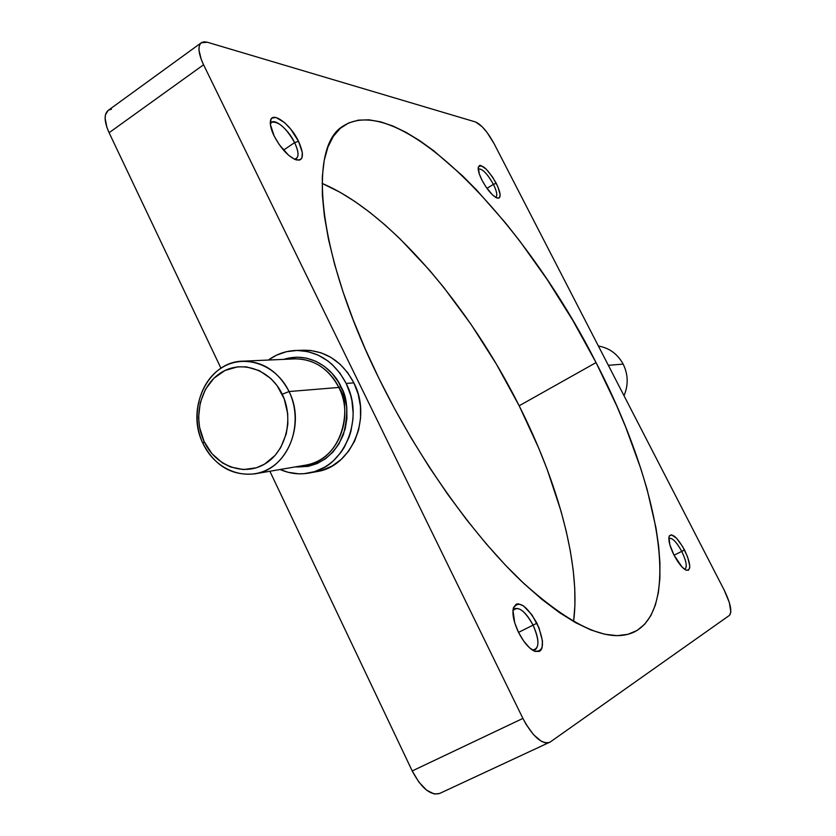 <?xml version="1.0" encoding="UTF-8"?>
<svg xmlns="http://www.w3.org/2000/svg" width="836" height="836" viewBox="0 0 836 836"><rect width="100%" height="100%" fill="white"/><g stroke="black" fill="none" stroke-linecap="round" stroke-linejoin="round"><path stroke-width="1.25" d="M532.313 649.99C539.523 649.227 539.774 640.94 533.075 625.129L536.921 623.207C545.124 643.156 544.226 652.446 534.225 651.066C528.676 648.172 523.44 641.933 518.519 632.34L514.725 622.841L512.97 610.52L513.523 607.594L516.24 604.177L518.278 603.801L523.336 605.787L531.842 614.659L539.001 627.836L542.47 641.045L542.083 647.691L541.059 649.948L539.523 651.359L535.144 651.443L529.606 647.869L523.754 641.149L518.519 632.34C513.931 622.621 512.186 614.7 513.262 608.577C518.184 599.767 526.074 604.647 536.921 623.207L533.075 625.129C538.76 637.795 539.46 646.009 535.176 649.739L532.313 649.99M518.539 632.382L533.075 625.129L518.539 632.382M684.548 569.243C687.505 567.56 686.565 561.614 681.748 551.384L684.538 549.994C690.776 563.642 691.362 570.382 686.262 570.225C682.469 568.355 678.393 563.349 674.046 555.198L669.876 544.842L668.936 537.193L669.427 535.73L671.517 534.8L676.669 538.363L682.688 546.639L687.579 556.88L689.742 565.753L689.7 567.853L688.425 570.267L685.75 569.995L682.072 567.038L674.046 555.198C669.981 546.932 668.319 540.746 669.051 536.66C671.925 532.532 677.087 536.973 684.538 549.994L681.748 551.384C686.262 560.841 687.37 566.745 685.06 569.097L684.548 569.243M674.056 555.219L681.748 551.384L674.056 555.219M495.549 197.306C497.702 196.021 496.992 191.705 493.407 184.328L496.239 183.293C501.015 193.377 501.36 198.31 497.274 198.101C492.477 195.979 487.398 190.033 482.038 180.273L479.352 174.076L478.244 167.294L479.603 165.455L480.846 165.476L486.207 169.133L492.529 176.981L497.733 186.428L500.106 194.349L499.656 197.453L498.831 198.132L496.082 197.609L492.268 194.663L485.831 186.721L482.038 180.273C479.132 174.473 477.878 170.136 478.255 167.284C481.567 163.323 487.566 168.653 496.239 183.293L493.407 184.328C496.772 191.204 497.608 195.478 495.905 197.139L495.549 197.306M486.97 188.372L493.407 184.328L486.97 188.372M294.251 159.133C299.131 158.349 299.257 152.842 294.617 142.611L298.536 141.305C304.367 154.545 303.614 160.742 296.257 159.916C288.368 156.677 281.021 148.745 274.208 136.143L270.415 124.627L270.948 119.496L272.118 118.012L276.047 117.5L284.574 122.631L290.761 129.193L298.536 141.305L302.329 152.601L301.953 157.805L300.866 159.373L299.225 160.157L294.523 159.258L288.545 155.203L279.224 144.607L274.208 136.143C271.376 130.301 270.091 125.536 270.352 121.847C270.864 109.829 290.165 123.477 298.536 141.305L294.617 142.611C298.473 150.814 299.037 156.133 296.341 158.579L294.251 159.133M283.519 150.125L294.617 142.611L283.519 150.125M306.018 465.067C347.233 457.376 350.723 401.562 338.81 387.455L340.91 386.608C347.703 397.696 348.56 413.632 343.481 434.406C333.867 456.759 317.764 467.606 295.181 466.927L308.108 466.394L317.231 463.531L325.643 458.661L333.031 451.973L339.082 443.717L345.143 429.087L346.919 418.408L346.794 407.477L343.053 391.561L338.35 381.895L332.091 373.42L324.525 366.492L315.956 361.351L306.739 358.195L297.229 357.139L283.644 359.375C313.103 350.242 335.226 372.689 340.91 386.608L338.81 387.455C328.579 368.425 313.845 358.905 294.617 358.884C318.568 358.33 333.459 375.761 338.81 387.455L289.047 391.541C276.079 364.172 244.269 353.377 221.686 367.798C198.905 381.822 190.378 417.018 203.002 443.529L204.109 441.512C192.604 417.383 200.389 385.354 221.101 372.626C241.635 359.543 270.498 369.407 282.255 394.258L289.047 391.541L338.81 387.455C355.007 418.376 336.594 461.127 306.018 465.067L254.844 473.834C232.168 476.165 214.894 466.06 203.002 443.529C185.414 409.013 207.85 361.455 242.754 361.183C262.87 361.215 278.294 371.33 289.047 391.541C306.06 424.395 286.821 469.738 254.844 473.834M598.398 346.031C609.319 347.943 617.574 353.973 623.165 364.109C617.574 353.973 609.319 347.943 598.398 346.031M608.347 365.332L623.165 364.109L608.347 365.332M596.047 362.584C656.176 477.847 683.733 606.675 634.305 631.974C609.308 643.866 571.542 626.801 520.995 580.79C472.1 534.089 417.76 457.48 379.178 378.896L365.301 349.114L353.179 319.854L342.927 291.545L334.682 264.594L328.496 239.326L324.389 216.064L322.351 195.039L322.32 176.448L324.211 160.428L327.921 147.052L333.334 136.362L340.283 128.347L348.643 122.976L358.247 120.165L368.937 119.82L380.579 121.826L393.004 126.058L406.087 132.381L419.693 140.647L433.685 150.72L462.381 175.685L476.875 190.305L505.665 223.128L519.793 241.081L547.11 279.423L572.712 320.23L596.047 362.584L616.571 405.533L625.621 426.935L640.94 468.965L647.095 489.311L655.999 527.965L658.622 545.96L659.938 562.827L659.876 578.407L658.381 592.525L655.403 604.971L650.889 615.557L644.817 624.105L637.157 630.428L627.92 634.325L617.114 635.653L604.794 634.252L591.031 630.01L575.92 622.851L559.608 612.725L542.24 599.642L524.036 583.674L505.216 564.927L486.04 543.599L466.76 519.94L447.688 494.243L429.108 466.875L411.322 438.242L394.592 408.762L379.178 378.896C316.039 251.511 307.627 145.6 343.711 125.724C400.966 90.413 526.22 223.839 596.047 362.584L519.166 405.773L596.047 362.584M573.59 621.545C580.989 565.544 558.145 482.968 519.166 405.773L538.718 448.127L547.141 469.31L560.977 511.057L566.254 531.362L570.351 551.081L573.203 570.068L574.74 588.178L574.917 605.233L573.59 621.545M308.787 473.071C298.985 474.775 289.434 473.584 280.133 469.508L288.159 472.309L298.734 473.813L304.064 473.688L314.535 471.661L324.42 467.324L329.029 464.325L333.345 460.824L340.931 452.401L344.129 447.573L349.155 436.904L350.942 431.167L352.938 419.17L353.147 413.036L351.925 400.81L350.524 394.832L346.198 383.452C364.851 419.024 343.857 468.202 308.787 473.071L316.719 471.64C351.528 466.801 372.375 418.073 353.868 382.857L346.198 383.452L340.001 373.222L332.185 364.538L327.775 360.891L318.161 355.133L307.815 351.622L297.146 350.451L286.57 351.663L276.497 355.185L268.377 360.055C276.601 354.088 285.682 350.901 295.62 350.483C317.617 350.681 334.473 361.675 346.198 383.452L353.868 382.857C342.237 361.288 325.507 350.409 303.677 350.2L295.672 350.483M549.471 742.441C541.341 744.259 532.49 736.255 522.897 718.417L412.211 770.949L269.882 471.264L412.211 770.949C421.428 788.275 430.55 795.788 439.59 793.479L550.36 741.929L729.535 615.317L730.863 612.151L729.326 602.516L724.175 590.059L494.212 143.886L487.252 132.736L482.153 126.706L475.663 122.014L207.432 42.27L204.35 41.8L201.873 42.396L200.107 44.036L199.135 46.68L198.999 50.233L201.257 59.46L203.566 64.78L522.897 718.417L526.168 724.478L533.598 734.729L541.205 741.208L544.696 742.692L547.789 742.932L550.36 741.929L729.535 615.317C732.273 611.576 730.486 603.153 724.175 590.059L494.212 143.886C487.691 132.046 481.515 124.752 475.663 122.014L207.432 42.27L201.319 42.74C197.589 46.137 198.331 53.483 203.566 64.78L522.897 718.417L412.211 770.949L418.909 782.141L426.705 790.25L434.333 794.012L439.652 793.458M111.47 109.234L108.743 110.038M108.168 110.404L105.482 114.647L105.106 118.273L106.945 127.49L109.098 132.715L220.965 368.258L109.098 132.715L203.566 64.78L109.098 132.715C104.155 121.648 103.831 114.218 108.126 110.436L201.319 42.74M322.1 183.408L340.388 192.458L355.091 201.633L369.982 212.49L384.957 224.894L399.901 238.709L429.349 270.038L443.665 287.312L471.096 324.441L496.448 364.235L519.166 405.773C469.027 305.84 389.858 211.947 322.1 183.408M316.687 471.64L322.424 470.229L332.247 465.934L341.098 459.486L348.633 451.147L354.537 441.23L358.571 430.112L360.556 418.23L360.42 406.077L358.163 394.122L353.868 382.857L347.724 372.72L339.97 364.13L330.941 357.4L320.982 352.782L310.501 350.462L303.625 350.2M204.109 441.512L199.574 427.374L198.581 417.436L200.232 402.691L205.51 389.231L213.995 378.175L224.999 370.484L237.602 366.847L246.38 366.868L259.244 370.588L270.76 378.468L277.165 385.73L284.23 398.908L287.699 413.789L287.835 424.019L286.215 433.999L280.666 447.668L275.107 455.39L264.542 464.137L256.433 467.763L243.464 469.581L230.517 466.979L222.449 462.904L211.947 453.697L204.109 441.512L203.002 443.529C215.301 470.24 246.244 482.247 269.505 468.463C292.955 455.097 302.36 418.69 289.047 391.541L282.255 394.258C294.314 418.92 285.818 451.952 264.542 464.137C243.443 476.687 215.301 465.819 204.109 441.512M624.001 395.7C628.515 385.093 628.233 374.559 623.165 364.109C628.233 374.559 628.515 385.093 624.001 395.7M270.362 124.031L271.637 122.265C278.493 121.126 286.152 127.908 294.617 142.611C287.877 128.316 272.567 116.403 270.362 124.031M478.202 169.206L478.505 168.956C482.435 168.632 487.398 173.752 493.407 184.328C487.001 173.177 481.933 168.141 478.202 169.206M668.831 538.593L669.26 538.279C672.531 537.83 676.7 542.198 681.748 551.384C676.251 541.498 671.945 537.245 668.831 538.593M512.949 610.74L514.871 608.608C520.4 607.427 526.461 612.934 533.075 625.129C524.6 610.238 517.892 605.442 512.949 610.74M242.754 361.183L294.617 358.884"/></g></svg>
